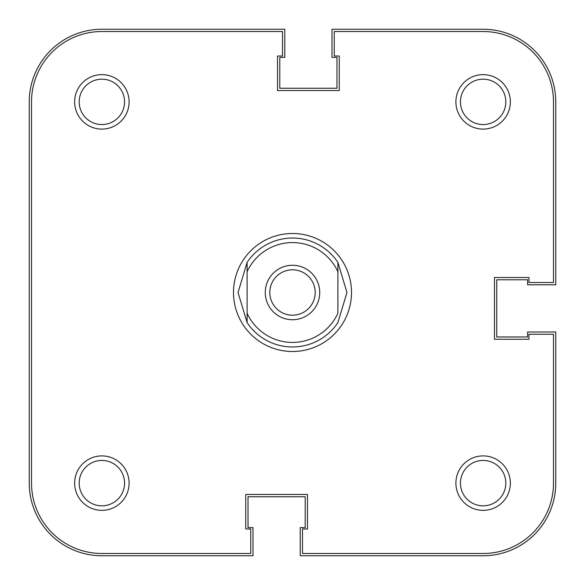 <?xml version="1.0" encoding="UTF-8"?>
<svg xmlns="http://www.w3.org/2000/svg" width="585" height="585" viewBox="0 0 585 585"><rect width="100%" height="100%" fill="white"/><g stroke="black" fill="none" stroke-linecap="round" stroke-linejoin="round"><path stroke-width="0.88" d="M29.25 101.87L29.25 483.13A72.62 72.62 0 0 0 101.87 555.75L253.012 555.75L253.012 527.611L248.018 527.611L248.018 496.745L305.209 496.745L305.209 527.611L300.215 527.611L300.215 555.75L483.13 555.75A72.62 72.62 0 0 0 555.75 483.13L555.75 331.987L527.611 331.987L527.611 336.982L496.745 336.982L496.745 279.791L527.611 279.791L527.611 284.785L555.75 284.785L555.75 101.87A72.62 72.62 0 0 0 483.13 29.25L331.987 29.25L331.987 57.389L336.982 57.389L336.982 88.255L279.791 88.255L279.791 57.389L284.785 57.389L284.785 29.25L101.87 29.25A72.62 72.62 0 0 0 29.25 101.87M129.102 483.13A27.232 27.232 0 0 1 101.87 510.361A27.232 27.232 0 0 1 74.639 483.13A27.232 27.232 0 0 1 101.87 455.898A27.232 27.232 0 0 1 129.102 483.13M79.18 483.13A22.691 22.691 0 0 0 101.87 505.82A22.691 22.691 0 0 0 124.561 483.13A22.691 22.691 0 0 0 101.87 460.439A22.691 22.691 0 0 0 79.18 483.13M129.102 101.87A27.232 27.232 0 0 1 101.87 129.102A27.232 27.232 0 0 1 74.639 101.87A27.232 27.232 0 0 1 101.87 74.639A27.232 27.232 0 0 1 129.102 101.87M79.18 101.87A22.691 22.691 0 0 0 101.87 124.561A22.691 22.691 0 0 0 124.561 101.87A22.691 22.691 0 0 0 101.87 79.18A22.691 22.691 0 0 0 79.18 101.87M510.361 101.87A27.232 27.232 0 0 1 483.13 129.102A27.232 27.232 0 0 1 455.898 101.87A27.232 27.232 0 0 1 483.13 74.639A27.232 27.232 0 0 1 510.361 101.87M460.439 101.87A22.691 22.691 0 0 0 483.13 124.561A22.691 22.691 0 0 0 505.82 101.87A22.691 22.691 0 0 0 483.13 79.18A22.691 22.691 0 0 0 460.439 101.87M510.361 483.13A27.232 27.232 0 0 1 483.13 510.361A27.232 27.232 0 0 1 455.898 483.13A27.232 27.232 0 0 1 483.13 455.898A27.232 27.232 0 0 1 510.361 483.13M460.439 483.13A22.691 22.691 0 0 0 483.13 505.82A22.691 22.691 0 0 0 505.82 483.13A22.691 22.691 0 0 0 483.13 460.439A22.691 22.691 0 0 0 460.439 483.13M351.505 292.5A59.005 59.005 0 0 1 292.5 351.505A59.005 59.005 0 0 1 233.495 292.5A59.005 59.005 0 0 1 292.5 233.495A59.005 59.005 0 0 1 351.505 292.5M553.483 483.13L553.483 334.254L528.972 334.254L528.972 339.249L494.479 339.249L494.479 277.524L528.972 277.524L528.972 282.511L553.483 282.511L553.483 101.87A70.354 70.354 0 0 0 483.13 31.517L334.254 31.517L334.254 56.028L339.249 56.028L339.249 90.521L277.524 90.521L277.524 56.028L282.511 56.028L282.511 31.517L101.87 31.517A70.354 70.354 0 0 0 31.517 101.87L31.517 483.13A70.354 70.354 0 0 0 101.87 553.483L250.746 553.483L250.746 528.972L245.751 528.972L245.751 494.479L307.476 494.479L307.476 528.972L302.489 528.972L302.489 553.483L483.13 553.483A70.354 70.354 0 0 0 553.483 483.13M292.5 319.732A27.232 27.232 0 0 1 265.268 292.5A27.232 27.232 0 0 1 292.5 265.268A27.232 27.232 0 0 1 319.732 292.5A27.232 27.232 0 0 1 292.5 319.732M292.5 269.809A22.691 22.691 0 0 0 269.809 292.5A22.691 22.691 0 0 0 292.5 315.191A22.691 22.691 0 0 0 315.191 292.5A22.691 22.691 0 0 0 292.5 269.809M346.964 292.5L337.889 322.606A54.463 54.463 0 0 1 247.111 322.606L247.111 313.297A49.93 49.93 0 0 0 337.889 313.297L337.889 271.703A49.93 49.93 0 0 0 247.111 271.703L247.111 322.606L238.036 292.5L247.111 262.394A54.463 54.463 0 0 1 337.889 262.394L346.964 292.5M337.889 262.394L337.889 271.703L337.889 262.394M247.111 271.703L247.111 262.394L247.111 271.703"/></g></svg>
